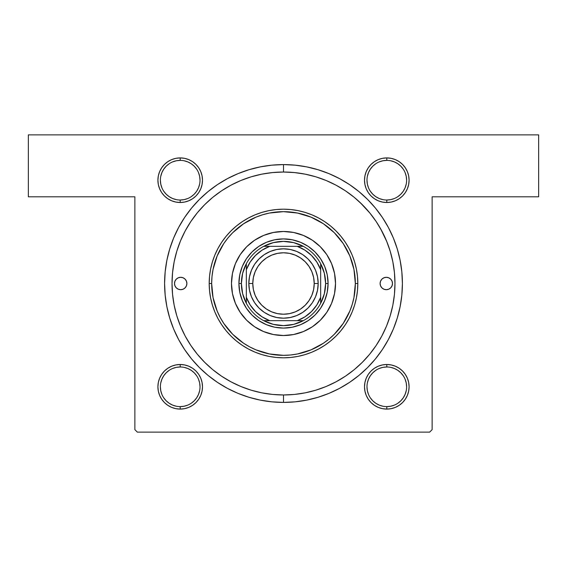 <?xml version="1.0" encoding="UTF-8"?>
<svg xmlns="http://www.w3.org/2000/svg" width="567" height="567" viewBox="0 0 567 567"><rect width="100%" height="100%" fill="white"/><g stroke="black" fill="none" stroke-linecap="round" stroke-linejoin="round"><path stroke-width="0.85" d="M184.551 158.335L180.2 157.91L175.855 158.335L171.666 159.603L167.818 161.666L164.437 164.437L161.666 167.818L159.603 171.666L158.335 175.855L157.91 180.2L158.335 184.551L159.603 188.733L161.666 192.589L164.437 195.969L167.818 198.741L171.666 200.796L175.855 202.065L180.2 202.497L184.551 202.065L188.733 200.796L192.589 198.741L195.969 195.969L198.741 192.589L200.796 188.733L202.065 184.551L202.497 180.2L202.065 175.855L200.796 171.666L198.741 167.818L195.969 164.437L192.589 161.666L188.733 159.603L184.551 158.335L180.2 157.91L180.2 160.383A19.817 19.817 0 0 0 160.383 180.2A19.817 19.817 0 0 0 180.2 200.016A19.817 19.817 0 0 0 200.016 180.2A19.817 19.817 0 0 0 180.2 160.383L180.2 157.91A22.297 22.297 0 0 1 202.497 180.2A22.297 22.297 0 0 1 180.2 202.497L180.2 200.016A19.817 19.817 0 0 1 160.383 180.2A19.817 19.817 0 0 1 180.2 160.383A19.817 19.817 0 0 1 200.016 180.2A19.817 19.817 0 0 1 180.2 200.016L184.069 199.641L187.783 198.514M391.145 158.335L386.8 157.91L382.449 158.335L378.267 159.603L374.411 161.666L371.031 164.437L368.259 167.818L366.204 171.666L364.935 175.855L364.503 180.2L364.935 184.551L366.204 188.733L368.259 192.589L371.031 195.969L374.411 198.741L378.267 200.796L382.449 202.065L386.8 202.497L391.145 202.065L395.334 200.796L399.182 198.741L402.563 195.969L405.334 192.589L407.397 188.733L408.665 184.551L409.091 180.2L408.665 175.855L407.397 171.666L405.334 167.818L402.563 164.437L399.182 161.666L395.334 159.603L391.145 158.335L386.8 157.91L386.8 160.383A19.817 19.817 0 0 0 366.984 180.2A19.817 19.817 0 0 0 386.8 200.016A19.817 19.817 0 0 0 406.617 180.2A19.817 19.817 0 0 0 386.8 160.383L386.8 157.91A22.297 22.297 0 0 1 409.091 180.2A22.297 22.297 0 0 1 386.8 202.497L386.8 200.016A19.817 19.817 0 0 1 366.984 180.2A19.817 19.817 0 0 1 386.8 160.383A19.817 19.817 0 0 1 406.617 180.2A19.817 19.817 0 0 1 386.8 200.016L390.663 199.641L394.384 198.514M391.145 364.935L386.8 364.503L382.449 364.935L378.267 366.204L374.411 368.259L371.031 371.031L368.259 374.411L366.204 378.267L364.935 382.449L364.503 386.8L364.935 391.145L366.204 395.334L368.259 399.182L371.031 402.563L374.411 405.334L378.267 407.397L382.449 408.665L386.8 409.091L391.145 408.665L395.334 407.397L399.182 405.334L402.563 402.563L405.334 399.182L407.397 395.334L408.665 391.145L409.091 386.8L408.665 382.449L407.397 378.267L405.334 374.411L402.563 371.031L399.182 368.259L395.334 366.204L391.145 364.935L386.8 364.503L386.8 366.984A19.817 19.817 0 0 0 366.984 386.8A19.817 19.817 0 0 0 386.8 406.617A19.817 19.817 0 0 0 406.617 386.8A19.817 19.817 0 0 0 386.8 366.984L386.8 364.503A22.297 22.297 0 0 1 409.091 386.8A22.297 22.297 0 0 1 386.8 409.091L386.8 406.617A19.817 19.817 0 0 1 366.984 386.8A19.817 19.817 0 0 1 386.8 366.984A19.817 19.817 0 0 1 406.617 386.8A19.817 19.817 0 0 1 386.8 406.617L390.663 406.234L394.384 405.107M184.551 364.935L180.2 364.503L175.855 364.935L171.666 366.204L167.818 368.259L164.437 371.031L161.666 374.411L159.603 378.267L158.335 382.449L157.91 386.8L158.335 391.145L159.603 395.334L161.666 399.182L164.437 402.563L167.818 405.334L171.666 407.397L175.855 408.665L180.2 409.091L184.551 408.665L188.733 407.397L192.589 405.334L195.969 402.563L198.741 399.182L200.796 395.334L202.065 391.145L202.497 386.8L202.065 382.449L200.796 378.267L198.741 374.411L195.969 371.031L192.589 368.259L188.733 366.204L184.551 364.935L180.2 364.503L180.2 366.984A19.817 19.817 0 0 0 160.383 386.8A19.817 19.817 0 0 0 180.2 406.617A19.817 19.817 0 0 0 200.016 386.8A19.817 19.817 0 0 0 180.2 366.984L180.2 364.503A22.297 22.297 0 0 1 202.497 386.8A22.297 22.297 0 0 1 180.2 409.091L180.2 406.617A19.817 19.817 0 0 1 160.383 386.8A19.817 19.817 0 0 1 180.2 366.984A19.817 19.817 0 0 1 200.016 386.8A19.817 19.817 0 0 1 180.2 406.617L184.069 406.234L187.783 405.107M283.5 394.972A111.472 111.472 0 0 0 336.068 381.797A111.472 111.472 0 0 1 230.932 381.797A111.472 111.472 0 0 0 283.5 394.972L283.5 402.407L283.5 394.972L294.429 394.434L305.244 392.832L315.862 390.174L326.16 386.488L336.047 381.811L345.431 376.183L354.219 369.67L362.32 362.32L369.67 354.219L376.183 345.431L381.811 336.047A111.472 111.472 0 0 0 381.797 230.932A111.472 111.472 0 0 1 381.797 336.068L386.488 326.16L390.174 315.862L392.832 305.244L394.434 294.429L394.972 283.493A111.472 111.472 0 0 1 283.5 394.972A111.472 111.472 0 0 1 172.028 283.5A111.472 111.472 0 0 1 283.5 172.028A111.472 111.472 0 0 1 394.972 283.5L394.434 272.571L392.832 261.756L390.174 251.138L386.488 240.84L381.811 230.953L376.183 221.569L369.67 212.781L362.32 204.68L354.219 197.33L345.431 190.817L336.047 185.189A111.472 111.472 0 0 0 283.5 172.028L283.5 164.593A118.907 118.907 0 0 1 402.407 283.5A118.907 118.907 0 0 1 283.5 402.407L295.152 401.833L306.697 400.118L318.016 397.283L329.002 393.356L339.548 388.367L349.563 382.364L358.932 375.418L367.579 367.579L375.418 358.932L382.364 349.563L388.367 339.548L393.356 329.002L397.283 318.016L400.118 306.697L401.833 295.152L402.407 283.5L401.833 271.848L400.118 260.303L397.283 248.984L393.356 237.998L388.367 227.452L382.364 217.437L375.418 208.068L367.579 199.421L358.932 191.582L349.563 184.636L339.548 178.633L329.002 173.644L318.016 169.717L306.697 166.882L295.152 165.167L283.5 164.593L271.848 165.167L260.303 166.882L248.984 169.717L237.998 173.644L227.452 178.633L217.437 184.636L208.068 191.582L199.421 199.421L191.582 208.068L184.636 217.437L178.633 227.452L173.644 237.998L169.717 248.984L166.882 260.303L165.167 271.848L164.593 283.5L165.167 295.152L166.882 306.697L169.717 318.016L173.644 329.002L178.633 339.548L184.636 349.563L191.582 358.932L199.421 367.579L208.068 375.418L217.437 382.364L227.452 388.367L237.998 393.356L248.984 397.283L260.303 400.118L271.848 401.833L283.5 402.407A118.907 118.907 0 0 1 164.593 283.5A118.907 118.907 0 0 1 283.5 164.593L283.5 172.028A111.472 111.472 0 0 1 336.068 185.203L326.16 180.512L315.862 176.826L305.244 174.168L294.429 172.566L283.5 172.028A111.472 111.472 0 0 0 230.932 185.203A111.472 111.472 0 0 1 283.5 172.028L272.571 172.566L261.756 174.168L251.138 176.826L240.84 180.512L230.953 185.189L221.569 190.817L212.781 197.33L204.68 204.68L197.33 212.781L190.817 221.569L185.189 230.953A111.472 111.472 0 0 0 185.203 336.068A111.472 111.472 0 0 1 185.203 230.932L180.512 240.84L176.826 251.138L174.168 261.756L172.566 272.571L172.028 283.5L172.566 294.429L174.168 305.244L176.826 315.862L180.512 326.16L185.189 336.047L190.817 345.431L197.33 354.219L204.68 362.32L212.781 369.67L221.569 376.183L230.953 381.811L240.84 386.488L251.138 390.174L261.756 392.832L272.571 394.434L283.5 394.972M345.367 376.226A111.472 111.472 0 0 0 376.226 345.367A111.472 111.472 0 0 1 345.367 376.226M376.226 221.633A111.472 111.472 0 0 0 345.367 190.774A111.472 111.472 0 0 1 376.226 221.633M394.483 273.081L394.384 272.054M394.384 294.96L394.476 293.99M392.676 306.017L393.101 303.834M28.35 134.868L538.65 134.868L538.65 196.799L432.132 196.799L432.132 429.651L432.132 196.799L538.65 196.799L538.65 134.868L28.35 134.868L28.35 196.799L28.35 134.868M134.868 429.651L134.868 196.799L28.35 196.799L134.868 196.799L134.868 429.651L137.349 432.132L429.651 432.132L137.349 432.132L134.868 429.651M432.132 429.651L429.651 432.132L432.132 429.651M198.741 399.182L200.796 395.334L202.065 391.145M368.259 374.411L366.204 378.267L364.935 382.449M368.259 167.818L366.204 171.666L364.935 175.855M198.741 192.589L200.796 188.733L202.065 184.551M382.449 408.665L386.8 409.091L391.145 408.665L395.334 407.397M407.397 395.334L408.665 391.145M386.8 406.617L386.8 409.091A22.297 22.297 0 0 1 364.503 386.8A22.297 22.297 0 0 1 386.8 364.503L382.449 364.935L378.267 366.204M175.855 408.665L180.2 409.091L184.551 408.665L188.733 407.397M180.2 406.617L180.2 409.091A22.297 22.297 0 0 1 157.91 386.8A22.297 22.297 0 0 1 180.2 364.503L175.855 364.935L171.666 366.204M159.603 378.267L158.335 382.449M175.855 202.065L180.2 202.497L184.551 202.065L188.733 200.796M180.2 200.016L180.2 202.497A22.297 22.297 0 0 1 157.91 180.2A22.297 22.297 0 0 1 180.2 157.91L175.855 158.335L171.666 159.603M159.603 171.666L158.335 175.855M382.449 202.065L386.8 202.497L391.145 202.065L395.334 200.796M407.397 188.733L408.665 184.551M386.8 200.016L386.8 202.497A22.297 22.297 0 0 1 364.503 180.2A22.297 22.297 0 0 1 386.8 157.91L382.449 158.335L378.267 159.603M221.633 376.226A111.472 111.472 0 0 1 190.774 345.367A111.472 111.472 0 0 0 221.633 376.226L221.506 376.141M190.774 221.633A111.472 111.472 0 0 1 221.633 190.774A111.472 111.472 0 0 0 190.774 221.633L196.182 214.206M386.843 241.712L380.521 228.607M370.116 213.327L360.208 202.617M176.337 199.641L172.616 198.514L169.193 196.678L166.188 194.212L163.721 191.214M160.766 176.337L161.893 172.616L163.721 169.193L166.188 166.188L169.2 163.721M184.069 160.766L187.783 161.893L191.214 163.721L194.212 166.188L196.685 169.2M199.641 184.069L198.514 187.783L196.678 191.214L194.212 194.212L191.214 196.678M176.337 406.234L172.616 405.107L169.193 403.279L166.188 400.812L163.721 397.8M160.766 382.931L161.893 379.217L163.721 375.786L166.188 372.788L169.2 370.315M184.069 367.359L187.783 368.486L191.214 370.322L194.212 372.788L196.678 375.786M199.641 390.663L198.514 394.384L196.678 397.807L194.212 400.812L191.214 403.279M382.931 406.234L379.217 405.107L375.786 403.279L372.788 400.812L370.315 397.8M367.359 382.931L368.486 379.217L370.322 375.786L372.788 372.788L375.786 370.322M390.663 367.359L394.384 368.486L397.807 370.322L400.812 372.788L403.279 375.786M406.234 390.663L405.107 394.384L403.279 397.807L400.812 400.812L397.8 403.279M382.931 199.641L379.217 198.514L375.786 196.678L372.788 194.212L370.322 191.214M367.359 176.337L368.486 172.616L370.322 169.193L372.788 166.188L375.786 163.721M390.663 160.766L394.384 161.893L397.807 163.721L400.812 166.188L403.279 169.2M406.234 184.069L405.107 187.783L403.279 191.214L400.812 194.212L397.8 196.685M180.2 366.984L176.337 367.359L172.616 368.486M160.383 386.793L160.766 390.663L161.893 394.384M200.016 386.807L199.641 382.931L198.514 379.217M180.2 160.383L176.337 160.766L172.616 161.893M160.383 180.193L160.766 184.069L161.893 187.783M200.016 180.207L199.641 176.337L198.514 172.616M386.8 160.383L382.931 160.766L379.217 161.893M366.984 180.193L367.359 184.069L368.486 187.783M406.617 180.207L406.234 176.337L405.107 172.616M386.8 366.984L382.931 367.359L379.217 368.486M366.984 386.793L367.359 390.663L368.486 394.384M406.617 386.807L406.234 382.931L405.107 379.217M388.423 321.156L387.481 323.679M186.89 283.5A6.194 6.194 0 0 1 180.696 289.694A6.194 6.194 0 0 1 174.501 283.5L174.976 281.133L176.316 279.12L178.329 277.78L180.696 277.306L183.07 277.78L185.076 279.12L186.415 281.133L186.89 283.5L186.415 285.867L185.076 287.88L183.07 289.22L180.696 289.694L178.329 289.22L176.316 287.88L174.976 285.867L174.501 283.5A6.194 6.194 0 0 1 180.696 277.306A6.194 6.194 0 0 1 186.89 283.5M392.499 283.5A6.194 6.194 0 0 1 386.304 289.694A6.194 6.194 0 0 1 380.11 283.5L380.585 281.133L381.924 279.12L383.93 277.78L386.304 277.306L388.671 277.78L390.684 279.12L392.024 281.133L392.499 283.5L392.024 285.867L390.684 287.88L388.671 289.22L386.304 289.694L383.93 289.22L381.924 287.88L380.585 285.867L380.11 283.5A6.194 6.194 0 0 1 386.304 277.306A6.194 6.194 0 0 1 392.499 283.5M235.447 303.423A52.022 52.022 0 0 0 263.577 331.553L254.597 326.755L246.716 320.284L240.245 312.403L235.44 303.409L232.477 293.649L231.478 283.5L232.477 273.351L235.44 263.591L240.245 254.597L246.716 246.716L254.597 240.245L263.591 235.44L273.351 232.477L283.5 231.478L293.649 232.477L303.409 235.44L312.403 240.245L320.284 246.716L326.755 254.597L331.56 263.591L334.523 273.351L335.522 283.5A52.022 52.022 0 0 1 283.5 335.522A52.022 52.022 0 0 1 231.478 283.5A52.022 52.022 0 0 0 235.433 303.395M263.605 331.567A52.022 52.022 0 0 0 303.395 331.567M303.423 331.553A52.022 52.022 0 0 0 331.553 303.423L326.755 312.403L320.284 320.284L312.403 326.755L303.409 331.56L293.649 334.523L283.5 335.522L273.351 334.523L263.591 331.56M209.188 283.5L211.661 283.5A71.839 71.839 0 0 1 283.5 211.661A71.839 71.839 0 0 1 355.339 283.5L357.812 283.5A74.312 74.312 0 0 0 283.5 209.188A74.312 74.312 0 0 0 209.188 283.5A74.312 74.312 0 0 1 283.5 209.188A74.312 74.312 0 0 1 357.812 283.5L357.458 290.786L356.388 298.001L354.616 305.074L352.157 311.942L349.038 318.534L345.289 324.785L340.944 330.646L336.047 336.047L330.646 340.944L324.785 345.289L318.534 349.038L311.942 352.157L305.074 354.616L298.001 356.388L290.786 357.458L283.5 357.812L276.214 357.458L268.999 356.388L261.926 354.616L255.058 352.157L248.466 349.038L242.215 345.289L236.354 340.944L230.953 336.047L226.056 330.646L221.711 324.785L217.962 318.534L214.843 311.942L212.384 305.074L210.612 298.001L209.542 290.786L209.188 283.5L209.542 276.214L210.612 268.999L212.384 261.926L214.843 255.058L217.962 248.466L221.711 242.215L226.056 236.354L230.953 230.953L236.354 226.056L242.215 221.711L248.466 217.962L255.058 214.843L261.926 212.384L268.999 210.612L276.214 209.542L283.5 209.188L290.786 209.542L298.001 210.612L305.074 212.384L311.942 214.843L318.534 217.962L324.785 221.711L330.646 226.056L336.047 230.953L340.944 236.354L345.289 242.215L349.038 248.466L352.157 255.058L354.616 261.926L356.388 268.999L357.458 276.214L357.812 283.5A74.312 74.312 0 0 1 283.5 357.812A74.312 74.312 0 0 1 209.188 283.5A74.312 74.312 0 0 0 283.5 357.812A74.312 74.312 0 0 0 357.812 283.5L355.339 283.5L353.957 269.488L349.867 256.008L343.233 243.59L334.296 232.704L323.41 223.767L310.992 217.133L297.512 213.043L283.5 211.661L269.488 213.043L262.649 214.758L256.008 217.133L243.59 223.767L232.704 232.704L227.969 237.927L223.767 243.59L217.133 256.008L213.043 269.488L212.008 276.462L211.661 283.5L213.043 297.512L217.133 310.992L220.145 317.364L223.767 323.41L232.704 334.296L243.59 343.233L249.636 346.855L256.008 349.867L269.488 353.957L283.5 355.339L290.538 354.992L297.512 353.957L310.992 349.867L323.41 343.233L329.073 339.031L334.296 334.296L343.233 323.41L349.867 310.992L352.242 304.351L353.957 297.512L355.339 283.5A71.839 71.839 0 0 1 283.5 355.339A71.839 71.839 0 0 1 211.661 283.5L209.188 283.5M190.817 345.431L197.33 354.219M390.174 251.138L386.488 240.84M251.138 176.826L240.84 180.512M176.826 315.862L180.512 326.16M315.862 390.174L326.16 386.488M239.77 274.804L242.307 266.433L246.425 258.729L251.968 251.968L258.729 246.425L266.433 242.307L274.804 239.77L283.5 238.913L292.196 239.77L300.567 242.307L308.271 246.425L315.032 251.968L320.575 258.729L324.693 266.433L327.23 274.804L328.087 283.5L327.23 292.196L324.693 300.567L320.575 308.271L315.032 315.032L308.271 320.575L300.567 324.693L292.196 327.23L283.5 328.087L274.804 327.23L266.433 324.693L258.729 320.575L251.968 315.032L246.425 308.271L242.307 300.567L239.77 292.196L238.913 283.5L239.77 274.804L242.307 266.433M231.478 283.5A52.022 52.022 0 0 1 283.5 231.478A52.022 52.022 0 0 1 335.522 283.5L334.523 293.649L331.56 303.409M327.23 292.196L324.693 300.567M300.567 324.693L292.196 327.23M274.804 327.23L266.433 324.693M242.307 300.567L239.77 292.196M251.968 251.968L258.729 246.425M266.433 242.307L274.804 239.77M292.196 239.77L300.567 242.307M308.271 246.425L315.032 251.968L320.575 258.729M324.693 266.433L327.23 274.804M335.522 283.5A52.022 52.022 0 0 0 331.567 263.605M331.553 263.577A52.022 52.022 0 0 0 303.423 235.447M303.395 235.433A52.022 52.022 0 0 0 263.605 235.433M263.577 235.447A52.022 52.022 0 0 0 235.447 263.577M389.742 288.653L390.684 287.88M392.024 281.133L391.45 280.063M174.976 285.867L175.55 286.937M177.258 278.347L176.316 279.12M263.683 246.34A42.114 42.114 0 0 1 303.317 246.34L293.713 242.648L283.5 241.386L273.287 242.648L263.683 246.34A42.114 42.114 0 0 0 246.34 263.683L242.648 273.287L241.386 283.5A42.114 42.114 0 0 1 246.34 263.683L246.34 303.317A42.114 42.114 0 0 1 241.386 283.5L242.648 293.713L246.34 303.317A42.114 42.114 0 0 0 263.683 320.66L273.287 324.352L283.5 325.614L293.713 324.352L303.317 320.66A42.114 42.114 0 0 1 263.683 320.66L303.317 320.66A42.114 42.114 0 0 0 320.66 303.317L324.352 293.713L325.614 283.5L328.087 283.5A44.587 44.587 0 0 0 283.5 238.913A44.587 44.587 0 0 0 238.913 283.5L241.386 283.5L238.913 283.5A44.587 44.587 0 0 1 283.5 238.913A44.587 44.587 0 0 1 328.087 283.5A44.587 44.587 0 0 1 283.5 328.087A44.587 44.587 0 0 1 238.913 283.5A44.587 44.587 0 0 0 283.5 328.087A44.587 44.587 0 0 0 328.087 283.5L325.614 283.5L324.352 273.287L320.66 263.683A42.114 42.114 0 0 1 320.66 303.317L320.66 263.683A42.114 42.114 0 0 0 303.317 246.34L263.683 246.34A42.114 42.114 0 0 0 246.34 263.683L246.34 297.292L250.139 304.904L255.476 311.524L262.096 316.861L269.708 320.66L297.292 320.66L304.904 316.861L311.524 311.524L316.861 304.904L320.66 297.292L320.66 269.708L316.861 262.096L311.524 255.476L304.904 250.139L297.292 246.34L269.708 246.34L262.096 250.139L255.476 255.476L250.139 262.096L246.34 269.708A39.633 39.633 0 0 1 269.708 246.34L263.683 246.34M320.66 303.317A42.114 42.114 0 0 1 303.317 320.66L297.292 320.66A39.633 39.633 0 0 0 320.66 297.292L320.66 303.317M263.683 320.66A42.114 42.114 0 0 1 246.34 303.317L246.34 297.292A39.633 39.633 0 0 0 269.708 320.66L263.683 320.66M303.317 246.34A42.114 42.114 0 0 1 320.66 263.683L320.66 269.708A39.633 39.633 0 0 0 297.292 246.34L303.317 246.34M318.179 283.5L314.217 283.5A30.717 30.717 0 0 1 283.5 314.217A30.717 30.717 0 0 1 252.783 283.5L248.821 283.5A34.679 34.679 0 0 0 283.5 318.179A34.679 34.679 0 0 0 318.179 283.5A34.679 34.679 0 0 1 283.5 318.179A34.679 34.679 0 0 1 248.821 283.5A34.679 34.679 0 0 1 283.5 248.821A34.679 34.679 0 0 1 318.179 283.5L317.513 290.269L315.543 296.775L312.339 302.771L308.023 308.023L302.771 312.339L296.775 315.543L290.269 317.513L283.5 318.179L276.731 317.513L270.225 315.543L264.229 312.339L258.977 308.023L254.661 302.771L251.457 296.775L249.487 290.269L248.821 283.5L249.487 276.731L251.457 270.225L254.661 264.229L258.977 258.977L264.229 254.661L270.225 251.457L276.731 249.487L283.5 248.821L290.269 249.487L296.775 251.457L302.771 254.661L308.023 258.977L312.339 264.229L315.543 270.225L317.513 276.731L318.179 283.5A34.679 34.679 0 0 0 283.5 248.821A34.679 34.679 0 0 0 248.821 283.5L252.783 283.5L253.371 277.504L255.122 271.742L257.957 266.433L261.777 261.777L266.433 257.957L271.742 255.122L277.504 253.371L283.5 252.783L289.496 253.371L295.258 255.122L300.567 257.957L305.223 261.777L309.043 266.433L311.878 271.742L313.629 277.504L314.217 283.5L313.629 289.496L311.878 295.258L309.043 300.567L305.223 305.223L300.567 309.043L295.258 311.878L289.496 313.629L283.5 314.217L277.504 313.629L271.742 311.878L266.433 309.043L261.777 305.223L257.957 300.567L255.122 295.258L253.371 289.496L252.783 283.5A30.717 30.717 0 0 1 283.5 252.783A30.717 30.717 0 0 1 314.217 283.5L318.179 283.5M312.339 302.771L308.023 308.023L302.771 312.339M264.229 312.339L258.977 308.023L254.661 302.771M254.661 264.229L258.977 258.977L264.229 254.661M302.771 254.661L308.023 258.977L312.339 264.229"/></g></svg>
